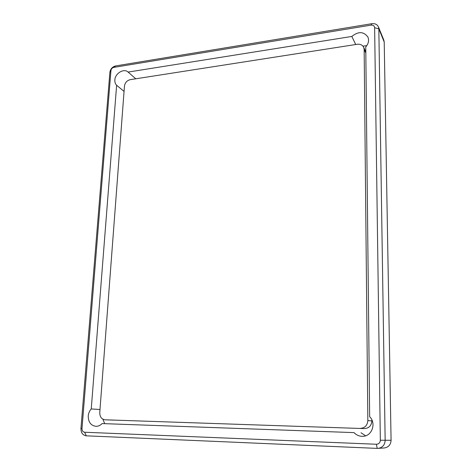 <?xml version="1.0" encoding="UTF-8"?>
<svg xmlns="http://www.w3.org/2000/svg" width="472" height="472" viewBox="0 0 472 472"><rect width="100%" height="100%" fill="white"/><g stroke="black" fill="none" stroke-linecap="round" stroke-linejoin="round"><path stroke-width="0.71" d="M378.45 26.928L383.836 40.149L384.214 42.026L391.076 440.264C390.786 444.742 388.503 447.314 384.237 447.975L377.222 448.394L86.264 435.827C82.724 435.237 80.954 432.783 80.954 428.476L109.876 72.364C110.466 68.941 112.377 66.8 115.61 65.932L371.783 23.706C374.992 23.334 377.216 24.408 378.45 26.928L378.833 28.851L385.152 440.376C384.839 445.025 382.479 447.698 378.06 448.382M113.823 67.378L371.098 25.128C373.216 24.975 374.39 25.836 374.632 27.718L380.338 440.234C380.125 442.76 378.798 444.099 376.361 444.252L84.653 432.24C82.883 431.951 81.992 430.718 81.992 428.552L110.944 70.605C111.239 68.888 112.2 67.809 113.823 67.378L115.61 65.932M88.24 415.956C88.264 422.104 90.83 425.561 95.952 426.322C98.241 426.34 100.288 425.419 102.082 423.573L354.006 432.612C356.301 435.007 359.05 436.246 362.254 436.323C371.718 436.836 376.727 423.472 369.653 416.693L365.759 46.94C368.502 43.748 369.228 40.474 367.942 37.117C363.747 31.417 358.372 31.199 351.823 36.45L128.113 72.08C123.953 68.027 115.097 73.331 114.855 79.969C114.714 82.157 115.304 83.927 116.631 85.285L91.243 408.953C89.497 410.876 88.494 413.207 88.24 415.956M102.082 423.573L354.006 432.612M102.855 419.154L104.69 423.649M116.631 85.285L124.053 91.379M99.993 409.501L91.243 408.953M128.295 72.251L135.777 78.794M351.823 36.45L355.723 44.51M366.815 45.619L362.944 46.144M360.997 432.783L365.623 435.798M364.354 428.6L105.15 419.803L364.354 428.6C368.968 428.275 371.488 425.72 371.901 420.935L367.841 420.552L364.154 49.483L365.824 53.053M371.889 419.98L371.901 420.935M364.154 49.483L363.658 47.271C362.396 44.94 360.26 43.937 357.257 44.274L130.231 79.662C126.956 80.505 125.027 82.653 124.455 86.105L99.763 412.581C99.787 416.829 101.574 419.236 105.114 419.803L113.923 420.151M367.841 420.552C367.411 425.449 364.838 428.063 360.124 428.399M384.214 42.026L378.833 28.851L374.632 27.718M380.338 440.234L391.076 440.264M371.098 25.128L371.783 23.706M110.944 70.605L109.876 72.364M80.954 428.476L81.992 428.552M377.222 448.394L376.361 444.252M84.653 432.24L86.264 435.827M363.658 47.271L365.812 51.879"/></g></svg>
